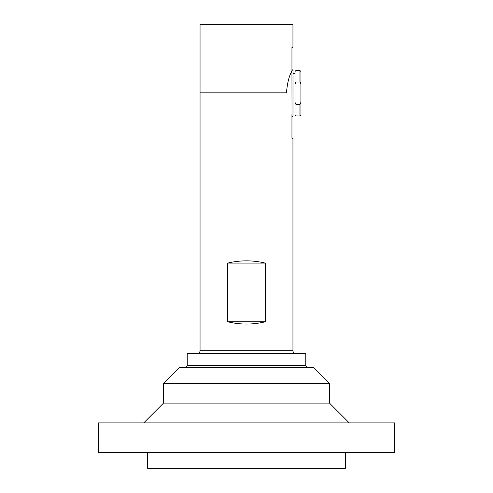 <?xml version="1.0" encoding="UTF-8"?>
<svg xmlns="http://www.w3.org/2000/svg" width="493" height="493" viewBox="0 0 493 493"><rect width="100%" height="100%" fill="white"/><g stroke="black" fill="none" stroke-linecap="round" stroke-linejoin="round"><path stroke-width="0.74" d="M292.016 69.513L293.002 70.505L293.002 115.96L292.016 116.946L291.955 69.513M291.955 114.555L291.955 138.293L292.947 138.293L292.947 350.757L200.053 350.757L200.053 92.838L286.433 92.838L200.053 92.838L200.053 24.65L292.947 24.65L292.947 47.377L291.955 47.377L291.955 71.115C289.218 75.423 287.376 82.658 286.433 92.838M227.748 263.108L227.748 321.793C240.251 324.813 252.749 324.813 265.252 321.793L265.252 263.108C252.749 260.088 240.251 260.088 227.748 263.108L265.252 263.108M292.947 350.757C293.119 352.557 294.111 353.543 295.911 353.721M227.748 321.793L265.252 321.793M294.98 84.174L294.98 102.285L295.966 104.454L299.923 104.454L300.909 102.285L300.909 114.974L299.923 115.96L299.923 104.454L300.909 102.285L300.909 84.174L299.923 82.004L295.966 82.004L294.98 84.174L294.98 71.491L295.966 70.505L295.966 82.004L294.98 84.174L294.98 102.285L295.966 104.454L295.966 115.96L295.966 104.454L299.923 104.454L299.923 115.96L295.966 115.96L294.98 114.974L294.98 102.285L294.98 114.974L295.966 115.96L299.923 115.96L300.909 114.974L300.909 84.174L299.923 82.004L299.923 70.505L295.966 70.505L295.966 82.004L299.923 82.004L300.909 84.174L300.909 71.491L300.909 84.174L299.923 82.004L299.923 70.505L295.966 70.505L294.98 71.491L294.98 84.174M98.273 452.537L394.727 452.537L394.727 422.895L98.273 422.895L98.273 452.537M163.491 403.126L329.509 403.126L329.509 383.363L163.491 383.363L163.491 403.126L143.728 422.895M345.322 452.537L345.322 468.35L147.678 468.35L147.678 452.537M163.491 383.363L179.304 367.556L313.696 367.556L329.509 383.363M305.789 365.578L187.211 365.578L187.211 353.721L305.789 353.721L305.789 365.578L307.768 367.556M187.211 365.578L185.232 367.556M200.053 350.757C199.881 352.557 198.889 353.543 197.089 353.721M294.98 73.469L293.002 73.469L294.98 73.469M294.98 112.996L293.002 112.996L294.98 112.996M300.909 71.491L299.923 70.505L300.909 71.491M329.509 403.126L349.272 422.895"/></g></svg>

